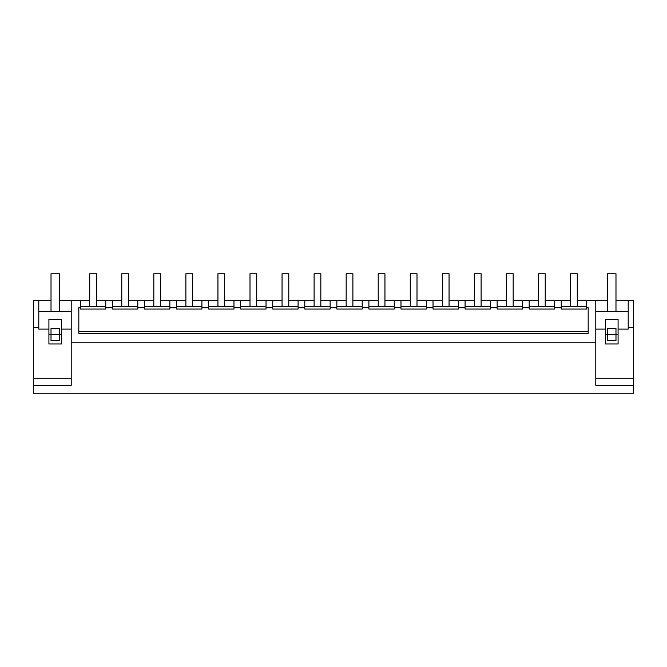 <?xml version="1.0" encoding="UTF-8"?>
<svg xmlns="http://www.w3.org/2000/svg" width="667" height="667" viewBox="0 0 667 667"><rect width="100%" height="100%" fill="white"/><g stroke="black" fill="none" stroke-linecap="round" stroke-linejoin="round"><path stroke-width="1" d="M71.211 342.838L595.789 342.838L595.789 385.318L633.65 385.318L633.65 393.238L33.35 393.238L33.35 385.318L71.211 385.318L71.211 300.684L89.72 300.684M80.415 300.684L80.415 307.737L78.823 307.737L78.823 333.317L588.177 333.317L588.177 307.737L586.585 307.737L586.585 300.684L595.789 300.684L595.789 342.838M33.35 385.318L33.35 300.684L51.017 300.684M71.211 300.684L59.43 300.684M96.448 300.684L121.778 300.684M128.506 300.684L153.827 300.684M160.564 300.684L185.885 300.684M192.613 300.684L217.942 300.684M224.671 300.684L250 300.684M256.728 300.684L282.049 300.684M288.786 300.684L314.107 300.684M320.835 300.684L346.165 300.684M352.893 300.684L378.214 300.684M384.951 300.684L410.272 300.684M417 300.684L442.329 300.684M449.058 300.684L474.387 300.684M481.115 300.684L506.436 300.684M513.173 300.684L538.494 300.684M545.222 300.684L570.552 300.684M577.28 300.684L586.585 300.684M595.789 329.106L605.461 329.106L605.461 319.468L618.084 319.468L618.084 329.106L628.206 329.106L628.206 300.684L615.983 300.684M607.57 300.684L595.789 300.684M628.206 300.684L633.65 300.684L633.65 385.318M38.794 311.614L71.211 311.614M71.211 329.106L61.539 329.106L61.539 319.468L48.916 319.468L48.916 329.106L38.794 329.106L38.794 300.684M61.539 329.106L61.539 343.972L48.916 343.972L48.916 329.106M33.35 327.372L38.794 327.372M33.35 378.264L71.211 378.264M595.789 378.264L633.65 378.264M588.177 333.317L588.177 331.366L78.823 331.366L78.823 333.317M80.415 307.737L80.415 309.054L105.753 309.054L105.753 307.737L112.473 307.737L112.473 309.054L137.811 309.054L137.811 307.737L144.531 307.737L144.531 309.054L169.86 309.054L169.86 307.737L176.588 307.737L176.588 309.054L201.918 309.054L201.918 307.737L208.638 307.737L208.638 309.054L233.975 309.054L233.975 307.737L240.695 307.737L240.695 309.054L266.025 309.054L266.025 307.737L272.753 307.737L272.753 309.054L298.082 309.054L298.082 307.737L304.802 307.737L304.802 309.054L330.14 309.054L330.14 307.737L336.86 307.737L336.86 309.054L362.198 309.054L362.198 307.737L368.918 307.737L368.918 309.054L394.247 309.054L394.247 307.737L400.975 307.737L400.975 309.054L426.305 309.054L426.305 307.737L433.025 307.737L433.025 309.054L458.362 309.054L458.362 307.737L465.082 307.737L465.082 309.054L490.412 309.054L490.412 307.737L497.14 307.737L497.14 309.054L522.469 309.054L522.469 307.737L529.189 307.737L529.189 309.054L554.527 309.054L554.527 307.737L561.247 307.737L561.247 309.054L586.585 309.054L586.585 307.737M96.448 306.395L105.753 306.395L105.753 300.684L105.753 307.737M112.473 307.737L112.473 300.684M137.811 307.737L137.811 300.684M144.531 307.737L144.531 300.684M169.86 307.737L169.86 300.684M176.588 307.737L176.588 300.684M201.918 307.737L201.918 300.684M208.638 307.737L208.638 300.684M224.671 306.395L233.975 306.395L233.975 300.684L233.975 307.737M240.695 307.737L240.695 300.684M266.025 307.737L266.025 300.684M272.753 307.737L272.753 300.684M298.082 307.737L298.082 300.684M304.802 307.737L304.802 300.684M320.835 306.395L330.14 306.395L330.14 300.684L330.14 307.737M336.86 307.737L336.86 300.684M352.893 306.395L362.198 306.395L362.198 300.684L362.198 307.737M368.918 307.737L368.918 300.684M394.247 307.737L394.247 300.684M400.975 307.737L400.975 300.684M426.305 307.737L426.305 300.684M433.025 307.737L433.025 300.684M449.058 306.395L458.362 306.395L458.362 300.684L458.362 307.737M465.082 307.737L465.082 300.684M490.412 307.737L490.412 300.684M497.14 307.737L497.14 300.684M522.469 307.737L522.469 300.684M529.189 307.737L529.189 300.684M554.527 307.737L554.527 300.684M561.247 307.737L561.247 300.684M628.206 327.372L633.65 327.372M59.43 334.642L59.43 328.389L51.017 328.389L51.017 340.595L59.43 340.595L59.43 334.642L51.017 334.642M59.43 334.334L61.539 334.334M48.916 334.334L51.017 334.334M618.084 329.106L618.084 343.972L605.461 343.972L605.461 329.106M595.789 311.614L628.206 311.614M529.189 306.578L554.527 306.578M497.14 306.578L522.469 306.578M465.082 306.578L490.412 306.578M433.025 306.578L458.362 306.578M400.975 306.578L426.305 306.578M368.918 306.578L394.247 306.578M336.86 306.578L362.198 306.578M304.802 306.578L330.14 306.578M272.753 306.578L298.082 306.578M240.695 306.578L266.025 306.578M208.638 306.578L233.975 306.578M176.588 306.578L201.918 306.578M144.531 306.578L169.86 306.578M112.473 306.578L137.811 306.578M80.415 306.578L105.753 306.578M561.247 306.578L586.585 306.578M80.415 306.395L89.72 306.395M561.247 306.395L570.552 306.395M577.28 306.395L586.585 306.395M112.473 306.395L121.778 306.395M128.506 306.395L137.811 306.395M144.531 306.395L153.827 306.395M160.564 306.395L169.86 306.395M176.588 306.395L185.885 306.395M192.613 306.395L201.918 306.395M208.638 306.395L217.942 306.395M240.695 306.395L250 306.395M256.728 306.395L266.025 306.395M272.753 306.395L282.049 306.395M288.786 306.395L298.082 306.395M304.802 306.395L314.107 306.395M336.86 306.395L346.165 306.395M368.918 306.395L378.214 306.395M384.951 306.395L394.247 306.395M400.975 306.395L410.272 306.395M417 306.395L426.305 306.395M433.025 306.395L442.329 306.395M465.082 306.395L474.387 306.395M481.115 306.395L490.412 306.395M497.14 306.395L506.436 306.395M513.173 306.395L522.469 306.395M529.189 306.395L538.494 306.395M545.222 306.395L554.527 306.395M605.461 334.334L607.57 334.334M615.983 334.334L618.084 334.334M615.983 334.642L615.983 328.389L607.57 328.389L607.57 340.595L615.983 340.595L615.983 334.642L607.57 334.642M89.72 306.578L89.72 273.762L96.448 273.762L96.448 306.578M121.778 306.578L121.778 273.762L128.506 273.762L128.506 306.578M153.827 306.578L153.827 273.762L160.564 273.762L160.564 306.578M185.885 306.578L185.885 273.762L192.613 273.762L192.613 306.578M217.942 306.578L217.942 273.762L224.671 273.762L224.671 306.578M250 306.578L250 273.762L256.728 273.762L256.728 306.578M282.049 306.578L282.049 273.762L288.786 273.762L288.786 306.578M314.107 306.578L314.107 273.762L320.835 273.762L320.835 306.578M346.165 306.578L346.165 273.762L352.893 273.762L352.893 306.578M378.214 306.578L378.214 273.762L384.951 273.762L384.951 306.578M410.272 306.578L410.272 273.762L417 273.762L417 306.578M442.329 306.578L442.329 273.762L449.058 273.762L449.058 306.578M474.387 306.578L474.387 273.762L481.115 273.762L481.115 306.578M506.436 306.578L506.436 273.762L513.173 273.762L513.173 306.578M538.494 306.578L538.494 273.762L545.222 273.762L545.222 306.578M570.552 306.578L570.552 273.762L577.28 273.762L577.28 306.578M59.43 311.614L59.43 273.762L51.017 273.762L51.017 311.614M615.983 311.614L615.983 273.762L607.57 273.762L607.57 311.614"/></g></svg>
